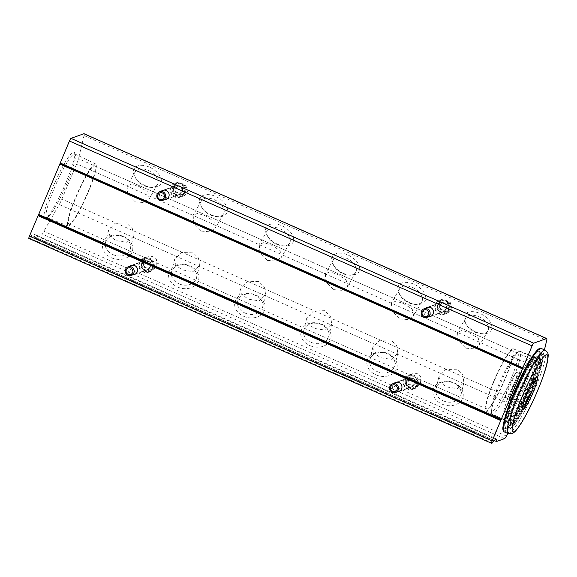 <?xml version="1.0" encoding="UTF-8"?>
<svg xmlns="http://www.w3.org/2000/svg" width="577" height="577" viewBox="0 0 577 577"><rect width="100%" height="100%" fill="white"/><g stroke="black" fill="none" stroke-linecap="round" stroke-linejoin="round"><path stroke-width="0.43" stroke-dasharray="2.88 2.16" d="M510.263 428.603C505.935 431.502 510.429 412.692 518.492 394.163C525.914 375.858 538.442 354.184 541.421 354.473C545.748 351.573 541.255 370.384 533.191 388.912C525.77 407.211 513.241 428.891 510.263 428.603M534.439 379.745L533.126 379.998L533.04 380.885C529.318 384.621 527.061 389.006 526.282 394.048C523.519 397.438 522.228 401.484 522.409 406.172L523.072 405.083M519.3 374.805L522.192 373.766L520.259 379.832A13.834 1.947 -66.1 0 1 517.937 386.035A13.834 1.947 -66.1 0 1 514.944 392.475A13.834 1.947 -66.1 0 1 510.118 399.572A13.834 1.947 -66.1 0 1 509.83 399.58A13.834 1.947 -66.1 0 1 510.602 394.026A13.834 1.947 -66.1 0 1 512.924 387.823A13.834 1.947 -66.1 0 1 515.917 381.383L519.3 374.805L533.04 380.885M508.827 386.013A13.834 1.947 113.9 0 0 505.733 397.762A13.834 1.947 113.9 0 0 513.84 384.217A13.834 1.947 113.9 0 0 516.934 372.461A13.834 1.947 113.9 0 0 508.827 386.013M524.565 386.309A32.139 4.522 113.9 0 0 532.369 360.365A32.139 4.522 113.9 0 0 531.749 359.002A32.139 4.522 113.9 0 0 512.917 390.478A32.139 4.522 113.9 0 0 505.733 417.784A32.139 4.522 113.9 0 0 507.154 417.33A32.139 4.522 113.9 0 0 524.565 386.309M516.213 391.934A32.139 4.522 -66.1 0 1 535.052 360.466A32.139 4.522 -66.1 0 1 527.868 387.773A32.139 4.522 -66.1 0 1 509.029 419.241A32.139 4.522 -66.1 0 1 516.213 391.934M523.7 385.559A34.678 4.883 113.9 0 0 532.117 357.56A34.678 4.883 113.9 0 0 531.446 356.096A34.678 4.883 113.9 0 0 511.128 390.052A34.678 4.883 113.9 0 0 503.368 419.515A34.678 4.883 113.9 0 0 504.911 419.025A34.678 4.883 113.9 0 0 523.7 385.559M512.333 380.553A34.505 4.861 113.9 0 0 520.036 351.227A34.505 4.861 113.9 0 0 518.514 351.718A34.505 4.861 113.9 0 0 499.819 385.018A34.505 4.861 113.9 0 0 491.438 412.88A34.505 4.861 113.9 0 0 492.094 414.336A34.505 4.861 113.9 0 0 512.333 380.553M510.515 380.12A31.923 4.493 113.9 0 0 516.235 353.449A31.923 4.493 113.9 0 0 498.939 384.253A31.923 4.493 113.9 0 0 491.186 410.031A31.923 4.493 113.9 0 0 510.515 380.12M523.296 404.246L511.568 399.053L508.669 400.092L522.409 406.172M508.669 400.092L512.535 387.96L526.282 394.048M512.535 387.96L515.917 381.383A13.834 1.947 -66.1 0 1 520.75 374.285A13.834 1.947 -66.1 0 1 521.031 374.278A13.834 1.947 -66.1 0 1 520.259 379.832L518.326 385.89L528.597 390.441M522.192 373.766L535.939 379.854M518.326 385.89L511.568 399.053M515.492 392.194A36.142 5.092 113.9 0 0 506.902 422.27A36.142 5.092 113.9 0 0 528.597 387.513A36.142 5.092 113.9 0 0 535.86 356.853A36.142 5.092 113.9 0 0 515.492 392.194M514.432 391.516A34.678 4.883 113.9 0 0 506.188 420.373A34.678 4.883 113.9 0 0 506.664 420.972A34.678 4.883 113.9 0 0 527.003 387.023A34.678 4.883 113.9 0 0 534.735 357.552A34.678 4.883 113.9 0 0 533.977 357.603A34.678 4.883 113.9 0 0 514.432 391.516M493.407 382.104A33.978 4.782 113.9 0 0 485.798 410.968A33.978 4.782 113.9 0 0 505.726 377.704A33.978 4.782 113.9 0 0 513.306 348.825A33.978 4.782 113.9 0 0 493.407 382.104M65.922 182.685A36.142 5.092 -66.1 0 1 45.554 218.034A36.142 5.092 -66.1 0 1 52.824 187.366A36.142 5.092 -66.1 0 1 74.52 152.609A36.142 5.092 -66.1 0 1 65.922 182.685M66.982 183.371A34.678 4.883 -66.1 0 1 47.437 217.284A34.678 4.883 -66.1 0 1 46.679 217.334A34.678 4.883 -66.1 0 1 54.411 187.857A34.678 4.883 -66.1 0 1 74.75 153.915A34.678 4.883 -66.1 0 1 75.226 154.506A34.678 4.883 -66.1 0 1 66.982 183.371M88.007 192.776A33.978 4.782 -66.1 0 1 68.108 226.054A33.978 4.782 -66.1 0 1 75.688 197.175A33.978 4.782 -66.1 0 1 95.616 163.911A33.978 4.782 -66.1 0 1 88.007 192.776M258.611 281.417L247.345 281.749L240.631 288.853L242.08 294.688L248.355 299.174L259.131 300.862L265.593 294.818L264.569 287.187L258.611 281.417M324.707 310.678L313.441 311.01L306.726 318.115L308.176 323.949L314.451 328.436L325.226 330.116L331.688 324.079L330.664 316.448L324.707 310.678M456.897 369.201L445.632 369.532L438.924 376.637L440.366 382.472L446.641 386.958L457.417 388.638L463.879 382.601L462.855 374.971L456.897 369.201M390.802 339.94L379.536 340.271L372.821 347.376L374.271 353.211L380.546 357.697L391.321 359.377L397.784 353.34L396.76 345.71L390.802 339.94M192.516 252.156L181.25 252.488L174.535 259.592L175.985 265.427L182.26 269.913L193.035 271.601L199.498 265.557L198.474 257.926L192.516 252.156M126.421 222.895L115.155 223.227L108.44 230.331L109.89 236.166L116.165 240.652L126.94 242.34L133.402 236.296L132.378 228.665L126.421 222.895M87.617 192.913A31.822 4.479 -66.1 0 1 68.966 224.071A31.822 4.479 -66.1 0 1 76.077 197.038A31.822 4.479 -66.1 0 1 94.729 165.88A31.822 4.479 -66.1 0 1 87.617 192.913M493.797 381.967A31.822 4.479 113.9 0 0 486.685 409.006A31.822 4.479 113.9 0 0 505.337 377.841A31.822 4.479 113.9 0 0 512.448 350.809A31.822 4.479 113.9 0 0 493.797 381.967M112.84 254.544A12.831 10.098 13.4 0 0 130.452 248.644A12.831 10.098 13.4 0 0 123.103 236.786A12.831 10.098 13.4 0 0 105.49 242.686A12.831 10.098 13.4 0 0 112.84 254.544M178.935 283.805A12.831 10.098 13.4 0 0 196.548 277.905A12.831 10.098 13.4 0 0 189.198 266.047A12.831 10.098 13.4 0 0 171.585 271.94A12.831 10.098 13.4 0 0 178.935 283.805M377.221 371.588A12.831 10.098 13.4 0 0 394.834 365.688A12.831 10.098 13.4 0 0 387.484 353.831A12.831 10.098 13.4 0 0 369.871 359.723A12.831 10.098 13.4 0 0 377.221 371.588M443.316 400.849A12.831 10.098 13.4 0 0 460.929 394.949A12.831 10.098 13.4 0 0 453.58 383.092A12.831 10.098 13.4 0 0 435.967 388.985A12.831 10.098 13.4 0 0 443.316 400.849M465.747 348.147L474.114 348.854L479.747 345.046L478.311 338.302L469.433 332.734L461.982 330.441L457.525 332.208L458.16 340.358L465.747 348.147M475.001 332.136A12.831 7.71 -150 0 0 481.261 333.686A12.831 7.71 -150 0 0 487.947 330.852A12.831 7.71 -150 0 0 478.679 316.73A12.831 7.71 -150 0 0 465.733 318.014A12.831 7.71 -150 0 0 466.613 325.219A12.831 7.71 -150 0 0 475.001 332.136M399.652 318.886L408.018 319.593L413.651 315.785L412.216 309.041L403.337 303.48L395.887 301.18L391.43 302.947L392.064 311.097L399.652 318.886M408.905 302.875A12.831 7.71 -150 0 0 415.166 304.425A12.831 7.71 -150 0 0 421.852 301.591A12.831 7.71 -150 0 0 412.584 287.469A12.831 7.71 -150 0 0 399.637 288.752A12.831 7.71 -150 0 0 400.517 295.958A12.831 7.71 -150 0 0 408.905 302.875M201.366 231.103L209.732 231.81L215.365 228.002L213.923 221.258L205.051 215.697L197.601 213.396L193.144 215.163L193.778 223.313L201.366 231.103M210.619 215.091A12.831 7.71 -150 0 0 216.88 216.642A12.831 7.71 -150 0 0 223.566 213.807A12.831 7.71 -150 0 0 214.298 199.685A12.831 7.71 -150 0 0 201.351 200.969A12.831 7.71 -150 0 0 202.231 208.174A12.831 7.71 -150 0 0 210.619 215.091M135.27 201.842L143.637 202.549L149.27 198.74L147.827 191.997L138.956 186.436L131.506 184.135L127.048 185.902L127.683 194.052L135.27 201.842M144.524 185.83A12.831 7.71 -150 0 0 150.785 187.381A12.831 7.71 -150 0 0 157.471 184.546A12.831 7.71 -150 0 0 148.202 170.424A12.831 7.71 -150 0 0 135.256 171.708A12.831 7.71 -150 0 0 136.136 178.913A12.831 7.71 -150 0 0 144.524 185.83M333.556 289.625L341.923 290.332L347.556 286.524L346.121 279.78L337.242 274.219L329.792 271.918L325.334 273.686L325.969 281.836L333.556 289.625M342.81 273.613A12.831 7.71 -150 0 0 349.071 275.164A12.831 7.71 -150 0 0 355.757 272.33A12.831 7.71 -150 0 0 346.488 258.207A12.831 7.71 -150 0 0 333.542 259.491A12.831 7.71 -150 0 0 334.422 266.697A12.831 7.71 -150 0 0 342.81 273.613M267.461 260.364L275.828 261.071L281.461 257.263L280.025 250.519L271.147 244.958L263.696 242.657L259.239 244.424L259.874 252.575L267.461 260.364M276.715 244.352A12.831 7.71 -150 0 0 282.975 245.903A12.831 7.71 -150 0 0 289.661 243.068A12.831 7.71 -150 0 0 280.393 228.946A12.831 7.71 -150 0 0 267.447 230.23A12.831 7.71 -150 0 0 268.327 237.435A12.831 7.71 -150 0 0 276.715 244.352M311.126 342.327A12.831 10.098 13.4 0 0 328.739 336.427A12.831 10.098 13.4 0 0 321.389 324.57A12.831 10.098 13.4 0 0 303.776 330.462A12.831 10.098 13.4 0 0 311.126 342.327M245.03 313.066A12.831 10.098 13.4 0 0 262.643 307.166A12.831 10.098 13.4 0 0 255.294 295.309A12.831 10.098 13.4 0 0 237.681 301.201A12.831 10.098 13.4 0 0 245.03 313.066M111.484 257.775A15.334 12.059 13.4 0 0 131.491 253.31A15.334 12.059 13.4 0 0 123.745 236.556A15.334 12.059 13.4 0 0 103.737 241.02A15.334 12.059 13.4 0 0 111.484 257.775M177.579 287.036A15.334 12.059 13.4 0 0 197.586 282.571A15.334 12.059 13.4 0 0 189.84 265.817A15.334 12.059 13.4 0 0 169.833 270.281A15.334 12.059 13.4 0 0 177.579 287.036M375.865 374.819A15.334 12.059 13.4 0 0 395.872 370.355A15.334 12.059 13.4 0 0 388.126 353.6A15.334 12.059 13.4 0 0 368.119 358.065A15.334 12.059 13.4 0 0 375.865 374.819M441.96 404.08A15.334 12.059 13.4 0 0 461.968 399.616A15.334 12.059 13.4 0 0 454.222 382.861A15.334 12.059 13.4 0 0 434.214 387.326A15.334 12.059 13.4 0 0 441.96 404.08M475.643 331.905A15.334 9.218 -150 0 0 483.122 333.758A15.334 9.218 -150 0 0 491.799 326.156A15.334 9.218 -150 0 0 480.042 313.491A15.334 9.218 -150 0 0 466.288 313.174A15.334 9.218 -150 0 0 465.625 323.647A15.334 9.218 -150 0 0 475.643 331.905M409.547 302.644A15.334 9.218 -150 0 0 417.027 304.497A15.334 9.218 -150 0 0 425.703 296.895A15.334 9.218 -150 0 0 413.947 284.23A15.334 9.218 -150 0 0 400.193 283.913A15.334 9.218 -150 0 0 399.529 294.385A15.334 9.218 -150 0 0 409.547 302.644M211.261 214.86A15.334 9.218 -150 0 0 218.741 216.714A15.334 9.218 -150 0 0 227.417 209.112A15.334 9.218 -150 0 0 215.661 196.454A15.334 9.218 -150 0 0 201.907 196.13A15.334 9.218 -150 0 0 201.243 206.602A15.334 9.218 -150 0 0 211.261 214.86M145.166 185.599A15.334 9.218 -150 0 0 152.645 187.453A15.334 9.218 -150 0 0 161.322 179.851A15.334 9.218 -150 0 0 149.566 167.193A15.334 9.218 -150 0 0 135.811 166.868A15.334 9.218 -150 0 0 135.148 177.341A15.334 9.218 -150 0 0 145.166 185.599M343.452 273.383A15.334 9.218 -150 0 0 350.931 275.236A15.334 9.218 -150 0 0 359.608 267.634A15.334 9.218 -150 0 0 347.852 254.976A15.334 9.218 -150 0 0 334.097 254.652A15.334 9.218 -150 0 0 333.434 265.124A15.334 9.218 -150 0 0 343.452 273.383M277.357 244.121A15.334 9.218 -150 0 0 284.836 245.975A15.334 9.218 -150 0 0 293.513 238.373A15.334 9.218 -150 0 0 281.756 225.715A15.334 9.218 -150 0 0 268.002 225.391A15.334 9.218 -150 0 0 267.339 235.863A15.334 9.218 -150 0 0 277.357 244.121M309.77 345.558A15.334 12.059 13.4 0 0 329.777 341.094A15.334 12.059 13.4 0 0 322.031 324.339A15.334 12.059 13.4 0 0 302.023 328.803A15.334 12.059 13.4 0 0 309.77 345.558M243.674 316.297A15.334 12.059 13.4 0 0 263.682 311.832A15.334 12.059 13.4 0 0 255.936 295.078A15.334 12.059 13.4 0 0 235.928 299.542A15.334 12.059 13.4 0 0 243.674 316.297M142.62 261.121L142.122 268.478L145.765 271.594L150.842 271.428L156.042 267.064L156.547 259.708L152.898 256.599L147.82 256.765L142.62 261.121M152.761 268.24A7.414 7.277 70.3 0 1 140.759 270.296A7.414 7.277 70.3 0 1 143.558 258.287A7.414 7.277 70.3 0 1 152.761 268.24M407.001 378.166L406.504 385.523L410.146 388.631L415.224 388.472L420.424 384.109L420.929 376.752L417.279 373.644L412.202 373.802L407.001 378.166M417.142 385.285A7.414 7.277 70.3 0 1 405.141 387.34A7.414 7.277 70.3 0 1 407.939 375.331A7.414 7.277 70.3 0 1 417.142 385.285M438.556 303.105L440.294 309.661L448.747 312.705L451.979 309.048L450.248 302.485L441.794 299.441L438.556 303.105M448.697 310.224A7.414 7.277 70.3 0 1 436.695 312.28A7.414 7.277 70.3 0 1 439.486 300.264A7.414 7.277 70.3 0 1 448.697 310.224M174.175 186.061L175.913 192.617L184.366 195.661L187.597 192.004L185.866 185.448L177.413 182.404L174.175 186.061M184.315 193.18A7.414 7.277 70.3 0 1 172.314 195.235A7.414 7.277 70.3 0 1 175.105 183.226A7.414 7.277 70.3 0 1 184.315 193.18M437.597 305.305A4.847 4.76 -109.7 0 0 443.612 311.811A4.847 4.76 -109.7 0 0 445.444 303.964A4.847 4.76 -109.7 0 0 437.597 305.305M428.769 316.816A4.847 4.76 70.3 0 1 425.696 308.219M173.215 188.261A4.847 4.76 -109.7 0 0 179.231 194.774A4.847 4.76 -109.7 0 0 181.063 186.919A4.847 4.76 -109.7 0 0 173.215 188.261M164.387 199.772A4.847 4.76 70.3 0 1 161.315 191.175M141.661 263.328A4.847 4.76 -109.7 0 0 147.683 269.834A4.847 4.76 -109.7 0 0 149.508 261.98A4.847 4.76 -109.7 0 0 141.661 263.328M132.833 274.832A4.847 4.76 70.3 0 1 129.767 266.242M406.042 380.366A4.847 4.76 -109.7 0 0 412.065 386.878A4.847 4.76 -109.7 0 0 413.889 379.024A4.847 4.76 -109.7 0 0 406.042 380.366M397.214 391.877A4.847 4.76 70.3 0 1 394.149 383.287M496.227 439.479L34.202 234.94L33.769 236.685L41.832 233.822A8.215 1.154 113.9 0 0 43.809 231.247L59.229 204.561A8.215 1.154 113.9 0 0 61.898 199.101L76.705 163.861A8.215 1.154 113.9 0 0 78.501 158.711L84.033 135.559A8.215 1.154 113.9 0 0 84.076 133.734M34.202 234.94L34.346 234.377L496.999 439.205L34.346 234.377L31.281 235.466L30.891 236.123L493.559 440.951M491.575 443.266L28.908 238.438L29.687 238.157L30.891 236.123M507.955 433.522L521.896 409.389A8.215 1.154 113.9 0 0 524.565 403.929L539.372 368.689A8.215 1.154 113.9 0 0 541.168 363.539L544.436 349.864M173.475 188.376A4.566 4.479 70.3 0 1 180.861 187.114A4.566 4.479 70.3 0 1 179.137 194.499A4.566 4.479 70.3 0 1 173.475 188.376M183.796 192.949A6.845 6.715 -109.7 0 0 175.3 183.76A6.845 6.715 -109.7 0 0 172.718 194.846A6.845 6.715 -109.7 0 0 183.796 192.949M185.318 192.408A6.845 6.715 -109.7 0 0 176.822 183.219A6.845 6.715 -109.7 0 0 174.24 194.305A6.845 6.715 -109.7 0 0 185.318 192.408M184.517 191.946A5.813 5.705 -109.7 0 0 181.488 184.301A5.813 5.705 -109.7 0 0 173.994 187.287A5.813 5.705 -109.7 0 0 177.024 194.925A5.813 5.705 -109.7 0 0 184.517 191.946M182.844 191.203L182.368 187.273L178.783 185.686L175.668 188.03L176.144 191.953L179.735 193.547L182.844 191.203L182.051 191.485L181.575 187.554L177.99 185.967L178.783 185.686M182.368 187.273L181.575 187.554M179.735 193.547L182.051 191.485M176.144 191.953L175.35 192.242L178.935 193.829M175.668 188.03L174.874 188.311L175.35 192.242M177.99 185.967L174.874 188.311M406.302 380.481A4.566 4.479 70.3 0 1 413.687 379.219A4.566 4.479 70.3 0 1 411.964 386.612A4.566 4.479 70.3 0 1 406.302 380.481M416.63 385.054A6.845 6.715 -109.7 0 0 408.127 375.865A6.845 6.715 -109.7 0 0 405.552 386.958A6.845 6.715 -109.7 0 0 416.63 385.054M418.152 384.513A6.845 6.715 -109.7 0 0 409.648 375.324A6.845 6.715 -109.7 0 0 407.073 386.41A6.845 6.715 -109.7 0 0 418.152 384.513M417.344 384.051A5.813 5.705 -109.7 0 0 414.315 376.406A5.813 5.705 -109.7 0 0 406.821 379.392A5.813 5.705 -109.7 0 0 409.85 387.03A5.813 5.705 -109.7 0 0 417.344 384.051M415.671 383.308L415.195 379.377L411.61 377.791L408.502 380.135L408.97 384.066L412.562 385.652L415.671 383.308L414.877 383.59L414.401 379.666L410.817 378.072L411.61 377.791M415.195 379.377L414.401 379.666M412.562 385.652L414.877 383.59M408.97 384.066L408.177 384.347L411.769 385.934M408.502 380.135L407.701 380.416L408.177 384.347M410.817 378.072L407.701 380.416M141.92 263.437A4.566 4.479 70.3 0 1 149.306 262.174A4.566 4.479 70.3 0 1 147.582 269.567A4.566 4.479 70.3 0 1 141.92 263.437M152.249 268.009A6.845 6.715 -109.7 0 0 143.745 258.821A6.845 6.715 -109.7 0 0 141.163 269.913A6.845 6.715 -109.7 0 0 152.249 268.009M153.77 267.468A6.845 6.715 -109.7 0 0 145.267 258.28A6.845 6.715 -109.7 0 0 142.692 269.365A6.845 6.715 -109.7 0 0 153.77 267.468M152.963 267.007A5.813 5.705 -109.7 0 0 149.933 259.369A5.813 5.705 -109.7 0 0 142.44 262.347A5.813 5.705 -109.7 0 0 145.469 269.986A5.813 5.705 -109.7 0 0 152.963 267.007M151.289 266.264L150.813 262.333L147.229 260.746L144.113 263.09L144.589 267.021L148.181 268.608L151.289 266.264L150.496 266.552L150.02 262.622L146.435 261.028L147.229 260.746M150.813 262.333L150.02 262.622M148.181 268.608L150.496 266.552M144.589 267.021L143.796 267.302L147.387 268.889M144.113 263.09L143.32 263.372L143.796 267.302M146.435 261.028L143.32 263.372M437.856 305.421A4.566 4.479 70.3 0 1 445.242 304.151A4.566 4.479 70.3 0 1 443.518 311.544A4.566 4.479 70.3 0 1 437.856 305.421M448.178 309.993A6.845 6.715 -109.7 0 0 439.681 300.805A6.845 6.715 -109.7 0 0 437.099 311.89A6.845 6.715 -109.7 0 0 448.178 309.993M449.699 309.445A6.845 6.715 -109.7 0 0 441.203 300.256A6.845 6.715 -109.7 0 0 438.621 311.349A6.845 6.715 -109.7 0 0 449.699 309.445M448.899 308.991A5.813 5.705 -109.7 0 0 445.87 301.345A5.813 5.705 -109.7 0 0 438.376 304.331A5.813 5.705 -109.7 0 0 441.405 311.969A5.813 5.705 -109.7 0 0 448.899 308.991M447.225 308.248L446.749 304.317L443.165 302.73L440.049 305.067L440.525 308.998L444.117 310.585L447.225 308.248L446.432 308.529L445.956 304.598L442.371 303.012L443.165 302.73M446.749 304.317L445.956 304.598M444.117 310.585L446.432 308.529M440.525 308.998L439.732 309.286L443.316 310.873M440.049 305.067L439.256 305.356L439.732 309.286M442.371 303.012L439.256 305.356M508.193 433.63A45.633 6.426 113.9 0 0 509.138 433.601A45.633 6.426 113.9 0 0 534.944 388.948A45.633 6.426 113.9 0 0 545.142 350.174M504.233 431.87A45.633 6.426 113.9 0 0 505.171 431.848A45.633 6.426 113.9 0 0 530.977 387.189A45.633 6.426 113.9 0 0 541.176 348.421M503.432 430.536L504.796 430.889L507.421 428.812M507.601 428.61L518.651 411.314L534.028 377.322L541.002 353.348L539.293 348.818M538.182 351.458C541.06 349.114 541.5 358.75 529.657 387.131C516.502 415.44 508.582 429.151 505.899 428.257C503.021 430.593 502.581 420.958 514.424 392.576C527.58 364.267 535.499 350.556 538.182 351.458M506.844 427.882A41.284 5.813 113.9 0 0 530.191 387.47A41.284 5.813 113.9 0 0 539.416 352.396A41.284 5.813 113.9 0 0 538.565 352.417A41.284 5.813 113.9 0 0 515.218 392.822A41.284 5.813 113.9 0 0 505.986 427.903A41.284 5.813 113.9 0 0 506.844 427.882M517.699 393.918A41.284 5.813 -66.1 0 1 541.038 353.513A41.284 5.813 -66.1 0 1 541.897 353.492A41.284 5.813 -66.1 0 1 532.665 388.566A41.284 5.813 -66.1 0 1 509.318 428.978A41.284 5.813 -66.1 0 1 508.467 428.999A41.284 5.813 -66.1 0 1 517.699 393.918M518.615 393.593A36.214 5.099 -66.1 0 1 539.091 358.151A36.214 5.099 -66.1 0 1 539.841 358.129A36.214 5.099 -66.1 0 1 531.749 388.898A36.214 5.099 -66.1 0 1 511.272 424.34A36.214 5.099 -66.1 0 1 510.522 424.355A36.214 5.099 -66.1 0 1 518.615 393.593M525.185 405.083L516.054 420.784L511.648 425.299C509.123 427.355 508.734 418.888 519.141 393.932C530.71 369.042 537.677 356.99 540.036 357.776L541.111 363.661L531.446 391.704M535.672 357.43C533.408 356.673 526.714 368.249 515.607 392.151C505.603 416.125 505.979 424.254 508.409 422.285C510.674 423.035 517.367 411.466 528.474 387.556C538.478 363.589 538.103 355.454 535.672 357.43M516.134 392.49A36.214 5.099 113.9 0 0 508.041 423.258A36.214 5.099 113.9 0 0 508.791 423.244A36.214 5.099 113.9 0 0 529.268 387.802A36.214 5.099 113.9 0 0 537.36 357.033A36.214 5.099 113.9 0 0 536.617 357.055A36.214 5.099 113.9 0 0 516.134 392.49M506.476 436.075L43.809 231.247M59.229 204.561L521.896 409.389M541.168 363.539L78.501 158.711M84.033 135.559L546.7 340.387M539.372 368.689L76.705 163.861M524.565 403.929L61.898 199.101M504.5 438.65L41.832 233.822M496.487 441.513L33.819 236.685M493.948 440.294L31.281 235.466M492.354 442.985L29.687 238.157M506.317 427.86C507.284 429.418 519.451 411.625 527.876 391.264C533.797 377.603 537.605 366.698 539.3 358.562C539.863 353.485 539.899 351.429 539.416 352.396L541.897 353.492L543.094 355.699L543.051 358.151L540.591 368.883C534.071 390.845 515.578 427.903 509.844 428.999L508.467 428.999L506.317 427.86M539.618 358.173C538.968 356.629 528.143 372.288 520.714 390.297C515.506 402.306 512.16 411.884 510.674 419.032L510.522 424.355L508.041 423.258L506.931 421.152C506.851 420.554 506.541 418.448 509.282 409.201C513.429 396.349 518.983 383.489 525.95 370.614C532.081 359.925 534.208 357.877 536.091 357.033L537.36 357.033L539.618 358.173M522.293 405.768L522.553 408.631M505.733 397.762L509.83 399.58M531.749 359.002L535.052 360.466M532.369 360.365L532.117 357.56M520.036 351.227L531.446 356.096M516.235 353.449L518.514 351.718M533.126 379.998L536.285 377.61M516.934 372.461L521.031 374.278M505.733 417.784L509.029 419.241M507.154 417.33L504.911 419.025M492.094 414.336L503.368 419.515M491.186 410.031L491.438 412.88M506.188 420.373L506.902 422.27M485.798 410.968L506.664 420.972M47.437 217.284L45.554 218.034M68.108 226.054L46.679 217.334M486.685 409.006L68.966 224.071M133.402 236.296L130.452 248.644M199.498 265.557L196.548 277.905M397.784 353.34L394.834 365.688M463.879 382.601L460.929 394.949M487.947 330.852L479.747 345.046M421.852 301.591L413.651 315.785M223.566 213.807L215.365 228.002M157.471 184.546L149.27 198.74M355.757 272.33L347.556 286.524M289.661 243.068L281.461 257.263M331.688 324.079L328.739 336.427M265.593 294.818L262.643 307.166M481.261 333.686L483.122 333.758M415.166 304.425L417.027 304.497M216.88 216.642L218.741 216.714M150.785 187.381L152.645 187.453M349.071 275.164L350.931 275.236M282.975 245.903L284.836 245.975M148.541 272.25L150.842 271.428M412.923 389.295L415.224 388.472M444.478 314.234L448.747 312.705M180.096 197.19L184.366 195.661M430.377 316.542L443.612 311.811M165.996 199.498L179.231 194.774M134.441 274.565L147.683 269.834M398.822 391.61L412.065 386.878M512.448 350.809L94.729 165.88M108.44 230.331L105.49 242.686M174.535 259.592L171.585 271.94M372.821 347.376L369.871 359.723M438.924 376.637L435.967 388.985M465.733 318.014L457.525 332.208M399.637 288.752L391.43 302.947M201.351 200.969L193.144 215.163M135.256 171.708L127.048 185.902M333.542 259.491L325.334 273.686M267.447 230.23L259.239 244.424M306.726 318.115L303.776 330.462M240.631 288.853L237.681 301.201M466.613 325.219L465.625 323.647M400.517 295.958L399.529 294.385M202.231 208.174L201.243 206.602M136.136 178.913L135.148 177.341M334.422 266.697L333.434 265.124M268.327 237.435L267.339 235.863M493.869 440.374L33.769 236.685M143.558 258.287L147.82 256.765M407.939 375.331L412.202 373.802M439.486 300.264L441.794 299.441M175.105 183.226L177.413 182.404M427.117 307.411L440.352 302.687M162.736 190.367L175.971 185.643M131.181 265.434L144.416 260.703M395.562 382.479L408.797 377.747M95.616 163.911L74.75 153.915M75.226 154.506L74.52 152.609M513.306 348.825L534.735 357.552M533.977 357.603L535.86 356.853M176.064 185.909L164.344 190.1M175.3 183.76L176.822 183.219M179.909 196.649L181.43 196.108M179.137 194.499L167.417 198.69M408.898 378.014L397.171 382.205M408.127 375.865L409.648 375.324M412.735 388.761L414.257 388.213M411.964 386.612L400.243 390.795M144.517 260.97L132.789 265.16M143.745 258.821L145.267 258.28M148.354 271.717L149.876 271.168M147.582 269.567L135.862 273.758M440.446 302.954L428.725 307.137M439.681 300.805L441.203 300.256M444.29 313.693L445.812 313.152M443.518 311.544L431.798 315.734"/><path stroke-width="0.87" d="M546.102 354.999C543.015 354.696 530.047 377.134 522.365 396.082C514.02 415.267 509.368 434.733 513.847 431.733C516.934 432.036 529.895 409.591 537.584 390.643C545.929 371.465 550.573 351.999 546.102 354.999M523.072 405.083L525.308 405.141C526.094 400.099 528.344 395.714 532.073 391.978C531.893 387.282 533.177 383.243 535.939 379.854L534.439 379.745M533.148 392.23A17.505 2.467 -66.1 0 1 522.553 408.631A17.505 2.467 -66.1 0 1 526.801 394.502A17.505 2.467 -66.1 0 1 536.285 377.61A17.505 2.467 -66.1 0 1 533.148 392.23M525.308 405.141L523.296 404.246M528.597 390.441L532.073 391.978M425.696 308.219A4.847 4.76 70.3 0 1 433.139 313.924A4.847 4.76 70.3 0 1 428.769 316.816M161.315 191.175A4.847 4.76 70.3 0 1 168.758 196.88A4.847 4.76 70.3 0 1 164.387 199.772M129.767 266.242A4.847 4.76 70.3 0 1 137.203 271.94A4.847 4.76 70.3 0 1 132.833 274.832M394.149 383.287A4.847 4.76 70.3 0 1 401.585 388.985A4.847 4.76 70.3 0 1 397.214 391.877M69.428 141.033L60.03 163.529L522.697 368.357L532.095 345.861L69.428 141.033A2.741 0.382 113.9 0 1 70.978 138.357L83.903 133.734A8.215 1.154 113.9 0 1 84.076 133.734L546.744 338.562A8.215 1.154 113.9 0 0 546.57 338.562L533.646 343.185A2.741 0.382 113.9 0 0 532.095 345.861M522.697 368.357L501.031 419.897L38.363 215.077L29.463 236.116A2.741 0.382 113.9 0 0 28.85 238.438A2.741 0.382 113.9 0 0 28.908 238.438M38.363 215.077L38.673 214.471L501.341 419.299M522.524 368.912L59.857 164.084L38.673 214.471M59.857 164.084L60.03 163.529M501.031 419.897L492.131 440.943A2.741 0.382 113.9 0 0 491.517 443.266A2.741 0.382 113.9 0 0 491.575 443.266L492.354 442.985L493.948 440.294L496.999 439.205L496.487 441.513L504.5 438.65A8.215 1.154 113.9 0 0 506.476 436.075L507.955 433.522M544.436 349.864L546.7 340.387A8.215 1.154 113.9 0 0 546.744 338.562M164.2 197.507A3.469 3.404 -109.7 0 0 162.389 192.949A3.469 3.404 -109.7 0 0 157.918 194.73A3.469 3.404 -109.7 0 0 159.728 199.289A3.469 3.404 -109.7 0 0 164.2 197.507M157.124 194.218A4.566 4.479 70.3 0 1 164.51 192.949A4.566 4.479 70.3 0 1 162.793 200.342A4.566 4.479 70.3 0 1 157.124 194.218M397.026 389.612A3.469 3.404 -109.7 0 0 395.216 385.054A3.469 3.404 -109.7 0 0 390.744 386.835A3.469 3.404 -109.7 0 0 392.555 391.394A3.469 3.404 -109.7 0 0 397.026 389.612M389.951 386.323A4.566 4.479 70.3 0 1 397.337 385.061A4.566 4.479 70.3 0 1 395.62 392.447A4.566 4.479 70.3 0 1 389.951 386.323M132.645 272.568A3.469 3.404 -109.7 0 0 130.835 268.009A3.469 3.404 -109.7 0 0 126.363 269.791A3.469 3.404 -109.7 0 0 128.173 274.349A3.469 3.404 -109.7 0 0 132.645 272.568M125.57 269.279A4.566 4.479 70.3 0 1 132.955 268.017A4.566 4.479 70.3 0 1 131.239 275.409A4.566 4.479 70.3 0 1 125.57 269.279M428.581 314.552A3.469 3.404 -109.7 0 0 426.771 309.993A3.469 3.404 -109.7 0 0 422.299 311.768A3.469 3.404 -109.7 0 0 424.109 316.333A3.469 3.404 -109.7 0 0 428.581 314.552M421.506 311.263A4.566 4.479 70.3 0 1 428.891 309.993A4.566 4.479 70.3 0 1 427.175 317.386A4.566 4.479 70.3 0 1 421.506 311.263M518.398 394.856A45.633 6.426 113.9 0 0 508.193 433.63L511.77 433.709C514.446 432.44 515.852 431.408 521.319 423.071C525.907 415.692 530.638 406.525 535.506 395.555C541.255 382.443 545.157 371.53 547.212 362.81C548.741 353.73 548.77 353.146 545.142 350.174A45.633 6.426 113.9 0 0 544.198 350.203A45.633 6.426 113.9 0 0 518.398 394.856M504.233 431.87C502.942 430.572 502.524 428.942 502.971 426.987C504.06 418.426 508.416 405.35 516.04 387.773C525.02 367.455 535.283 349.806 539.704 348.421L541.176 348.421A45.633 6.426 113.9 0 0 540.231 348.443A45.633 6.426 113.9 0 0 514.432 393.103A45.633 6.426 113.9 0 0 504.233 431.87L508.193 433.63M539.293 348.818L532.239 356.774L517.446 384.643L504.904 417.784L503.432 430.536M531.446 391.704L525.185 405.083M60.21 162.974L522.877 367.801M533.646 343.185L70.978 138.357M546.57 338.562L83.903 133.734M496.869 439.768L496.227 439.479M492.131 440.943L29.463 236.116M500.721 420.503L38.053 215.675M541.176 348.421L545.142 350.174M496.436 441.513L493.869 440.374M491.517 443.266L28.85 238.438M164.344 190.1L159.721 191.752M167.417 198.69L162.793 200.342M397.171 382.205L392.548 383.856M400.243 390.795L395.62 392.447M132.789 265.16L128.166 266.812M135.862 273.758L131.239 275.409M428.725 307.137L424.102 308.796M431.798 315.734L427.175 317.386"/></g></svg>
